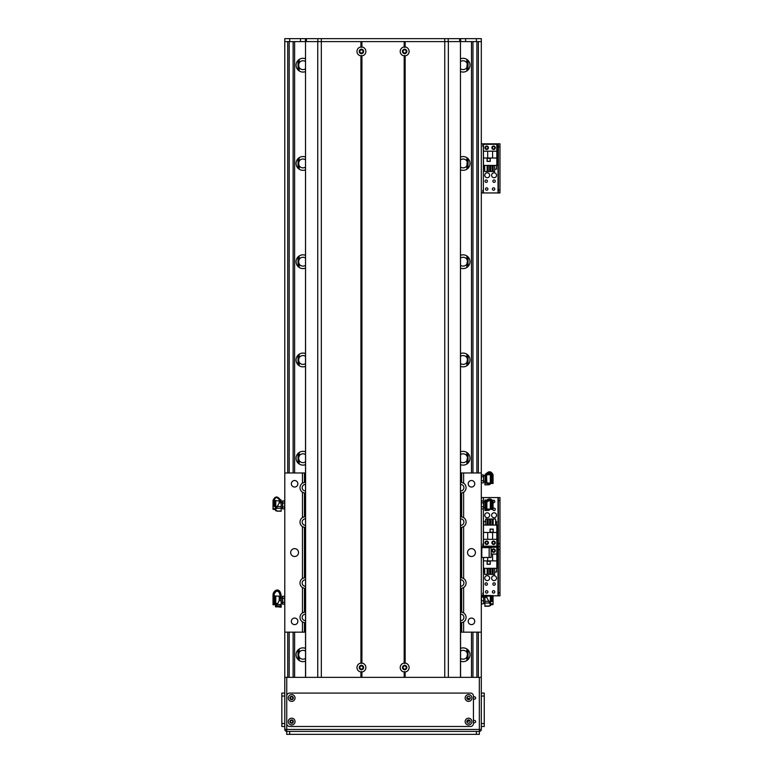 <?xml version="1.0" encoding="UTF-8"?>
<svg xmlns="http://www.w3.org/2000/svg" width="773" height="773" viewBox="0 0 773 773"><rect width="100%" height="100%" fill="white"/><g stroke="black" fill="none" stroke-linecap="round" stroke-linejoin="round"><path stroke-width="1.16" d="M471.482 41.597L471.482 472.97M471.482 632.159L471.482 677.361M460.573 661.147A6.88 6.88 0 0 0 470.003 654.76A6.88 6.88 0 0 0 460.573 648.373M460.573 464.621A6.88 6.88 0 0 0 470.003 458.234A6.88 6.88 0 0 0 460.573 451.847M460.573 366.354A6.88 6.88 0 0 0 470.003 359.967A6.88 6.88 0 0 0 460.573 353.58M460.573 268.096A6.88 6.88 0 0 0 470.003 261.709A6.88 6.88 0 0 0 460.573 255.322M460.573 169.828A6.88 6.88 0 0 0 470.003 163.441A6.88 6.88 0 0 0 460.573 157.054M460.573 71.57A6.88 6.88 0 0 0 470.003 65.183A6.88 6.88 0 0 0 460.573 58.796M305.519 648.373A6.88 6.88 0 0 0 296.078 654.76A6.88 6.88 0 0 0 305.519 661.147M305.519 451.847A6.88 6.88 0 0 0 296.078 458.234A6.88 6.88 0 0 0 305.519 464.621M305.519 353.58A6.88 6.88 0 0 0 296.078 359.967A6.88 6.88 0 0 0 305.519 366.354M305.519 255.322A6.88 6.88 0 0 0 296.078 261.709A6.88 6.88 0 0 0 305.519 268.096M305.519 157.054A6.88 6.88 0 0 0 296.078 163.441A6.88 6.88 0 0 0 305.519 169.828M305.519 58.796A6.88 6.88 0 0 0 296.078 65.183A6.88 6.88 0 0 0 305.519 71.57M294.61 41.597L294.61 472.97M294.61 632.159L294.61 677.361M298.049 60.371L298.049 69.995M460.573 61.569A4.425 4.425 0 0 1 466.873 62.835L467.481 64.43L467.491 59.859L466.873 67.522A4.425 4.425 0 0 1 460.573 68.787M467.404 59.792L467.481 64.41M467.491 65.918L467.404 70.565M468.042 69.995L468.042 60.371M305.519 68.787A4.425 4.425 0 0 1 299.209 67.522L298.533 65.183L299.209 62.835A4.425 4.425 0 0 1 305.519 61.569M298.687 70.565L298.687 59.792M298.6 65.918L298.6 64.449M298.049 158.629L298.049 168.253M460.573 159.837A4.425 4.425 0 0 1 466.873 161.103L467.481 162.697L467.491 158.127L466.873 165.789A4.425 4.425 0 0 1 460.573 167.055M467.404 158.059L467.481 162.678M467.491 164.176L467.404 168.833M468.042 168.253L468.042 158.629M305.519 167.055A4.425 4.425 0 0 1 299.209 165.789L298.533 163.441L299.209 161.103A4.425 4.425 0 0 1 305.519 159.837M298.687 168.833L298.687 158.059M298.6 164.176L298.6 162.707M298.049 256.897L298.049 266.521M460.573 258.095A4.425 4.425 0 0 1 466.873 259.361L467.481 260.936L466.873 264.047A4.425 4.425 0 0 1 460.573 265.313M467.404 256.317L467.491 260.974M467.491 262.443L467.404 267.091M468.042 266.521L468.042 256.897M305.519 265.313A4.425 4.425 0 0 1 299.209 264.047L298.533 261.709L299.209 259.361A4.425 4.425 0 0 1 305.519 258.095M298.687 267.091L298.687 256.317M298.6 262.443L298.6 260.974M298.049 355.155L298.049 364.779M460.573 356.363A4.425 4.425 0 0 1 466.873 357.628L467.481 359.203L466.873 362.315A4.425 4.425 0 0 1 460.573 363.581M467.404 354.585L467.491 359.232M467.481 360.74L467.404 365.358M468.042 364.779L468.042 355.155M305.519 363.581A4.425 4.425 0 0 1 299.209 362.315L298.533 359.967L299.209 357.628A4.425 4.425 0 0 1 305.519 356.363M298.687 365.358L298.687 354.585M298.6 360.701L298.6 359.232M298.049 453.422L298.049 463.046M460.573 454.621A4.425 4.425 0 0 1 466.873 455.886L467.481 457.461L466.873 460.573A4.425 4.425 0 0 1 460.573 461.839M467.404 452.843L467.491 457.5M467.481 458.998L467.404 463.616M468.042 463.046L468.042 453.422M305.519 461.839A4.425 4.425 0 0 1 299.209 460.573L298.533 458.234L299.209 455.886A4.425 4.425 0 0 1 305.519 454.621M298.687 463.616L298.687 452.843M298.6 458.969L298.6 457.5M467.481 653.968L466.873 657.098A4.425 4.425 0 0 1 460.573 658.364M460.573 651.146A4.425 4.425 0 0 1 466.873 652.412L467.481 653.987L467.481 649.436L467.491 654.026L467.404 649.368M467.404 660.142L467.481 655.543M468.042 659.572L468.042 649.948M305.519 658.364A4.425 4.425 0 0 1 299.209 657.098L298.533 654.76L299.209 652.412A4.425 4.425 0 0 1 305.519 651.146M298.687 660.142L298.687 649.368M298.6 655.523L298.6 653.987M298.049 649.948L298.049 659.572M305.519 632.159L284.783 632.159L284.783 38.65L481.308 38.65L481.308 41.597L284.783 41.597L284.783 472.97L305.519 472.97M284.783 681.042L284.783 632.159L284.783 729.441L284.783 726.485L281.836 726.485L284.783 726.485M499.976 192.95L498.401 192.95L499.976 192.95L499.976 190.003L498.401 190.003L498.401 192.95L481.308 192.95L481.308 472.97L481.308 41.597L481.308 143.817L498.401 143.817L498.401 146.764L499.976 146.764L499.976 143.817L498.401 143.817M284.783 677.361L286.744 677.361L286.744 729.441L481.308 729.441L481.308 632.159L481.308 677.361L481.308 632.159L481.308 677.361L479.337 677.361L479.337 731.403A1.961 1.961 0 0 0 481.308 729.441A1.961 1.961 0 0 1 479.337 731.403L476.39 731.403L476.39 734.35L479.337 734.35L479.337 731.403L286.744 731.403A1.961 1.961 0 0 1 284.783 729.441A1.961 1.961 0 0 0 286.744 731.403L286.744 729.441L284.783 729.441M481.308 41.597L481.308 472.97L481.308 41.597M363.02 51.424A1.594 1.594 0 0 1 360.633 52.806A1.594 1.594 0 0 1 360.633 50.042A1.594 1.594 0 0 1 363.02 51.424M406.25 51.424A1.594 1.594 0 0 1 403.864 52.806A1.594 1.594 0 0 1 403.864 50.042A1.594 1.594 0 0 1 406.25 51.424M359.832 667.534A1.594 1.594 0 0 1 362.218 666.152A1.594 1.594 0 0 1 362.218 668.916A1.594 1.594 0 0 1 359.832 667.534M403.071 667.534A1.594 1.594 0 0 1 405.458 666.152A1.594 1.594 0 0 1 405.458 668.916A1.594 1.594 0 0 1 403.071 667.534M305.412 41.597L305.412 38.65M460.669 41.597L460.669 38.65M481.308 567.305L481.318 557.478L491.135 557.478L491.135 547.651L481.318 547.651L481.308 537.824M491.628 515.253A2.454 2.454 0 0 1 495.309 513.117A2.454 2.454 0 0 1 495.309 517.379A2.454 2.454 0 0 1 491.628 515.253M484.748 515.253A2.454 2.454 0 0 1 488.43 513.117A2.454 2.454 0 0 1 488.43 517.379A2.454 2.454 0 0 1 484.748 515.253M493.058 508.702A1.208 1.208 0 0 1 495.29 509.349A1.208 1.208 0 0 1 494.169 510.557A1.208 1.208 0 0 1 492.884 509.523M493.058 500.402A1.208 1.208 0 0 1 494.797 501.493A1.208 1.208 0 0 1 493.058 502.576M487.918 542.762A1.208 1.208 0 0 1 486.111 543.805A1.208 1.208 0 0 1 486.111 541.718A1.208 1.208 0 0 1 487.918 542.762M494.797 542.762A1.208 1.208 0 0 1 492.981 543.805A1.208 1.208 0 0 1 492.981 541.718A1.208 1.208 0 0 1 494.797 542.762M486.768 510.431A1.208 1.208 0 0 1 485.734 510.46M482.874 543.989L482.874 547.651M499.976 543.748L498.401 543.748L498.401 546.695L499.976 546.695L499.976 497.561L498.401 497.561L498.401 500.508L499.976 500.508M498.401 543.748L498.401 500.508M481.308 497.561L499.976 497.561M483.367 547.651L483.367 546.695L481.318 546.695L498.401 546.695L498.401 549.642L499.976 549.642L499.976 546.695L498.015 546.695L498.015 497.561M484.99 542.762A1.72 1.72 90.1 0 1 487.57 541.274A1.72 1.72 90.1 0 1 487.57 544.25A1.72 1.72 90.1 0 1 484.99 542.762M491.87 542.762A1.72 1.72 90.1 0 1 494.449 541.274A1.72 1.72 90.1 0 1 494.449 544.25A1.72 1.72 90.1 0 1 491.87 542.762M496.836 532.491L496.836 525.08L483.463 525.08L483.463 546.202L496.836 546.202L496.836 532.491L492.604 532.491L492.604 539.322L496.836 539.322M493.193 529.099L490.053 529.099L490.053 532.249L493.193 532.249L493.193 529.099M495.609 521.34L496.537 521.34L496.537 525.08M485.666 521.34L483.763 521.34L483.763 525.08M487.145 521.34L488.169 521.34M489.638 521.34L490.662 521.34M492.13 521.34L493.155 521.34M485.666 525.08L485.666 518.983L487.145 518.983L487.145 525.08M488.169 525.08L488.169 518.983L489.638 518.983L489.638 525.08M490.662 525.08L490.662 518.983L492.13 518.983L492.13 525.08M493.155 525.08L493.155 518.983L495.609 518.983L495.609 525.08M483.463 532.491L492.604 532.491M492.604 539.322L483.463 539.322M487.695 532.491L487.695 539.322M493.097 532.153L493.097 529.205L490.15 529.205L490.15 532.153L493.097 532.153M404.173 55.869A4.474 4.474 0 0 1 404.173 46.979L405.149 46.979A4.474 4.474 0 0 1 405.149 55.869L404.173 55.869L404.173 663.089L405.149 663.089A4.474 4.474 0 0 1 405.149 671.979L404.173 671.979A4.474 4.474 0 0 1 404.173 663.089M402.453 51.424A2.213 2.213 0 0 0 405.767 53.337A2.213 2.213 0 0 0 405.767 49.511A2.213 2.213 0 0 0 402.453 51.424M360.933 671.979A4.474 4.474 0 0 1 360.933 663.089L361.919 663.089A4.474 4.474 0 0 1 361.919 671.979L360.933 671.979L360.933 677.361L321.336 677.361L321.336 41.597L360.933 41.597L360.933 46.979L361.919 46.979A4.474 4.474 0 0 1 361.919 55.869L360.933 55.869A4.474 4.474 0 0 1 360.933 46.979M359.213 667.534A2.213 2.213 0 0 0 362.527 669.447A2.213 2.213 0 0 0 362.527 665.621A2.213 2.213 0 0 0 359.213 667.534M402.453 667.534A2.213 2.213 0 0 0 405.767 669.447A2.213 2.213 0 0 0 405.767 665.621A2.213 2.213 0 0 0 402.453 667.534M359.213 51.424A2.213 2.213 0 0 0 362.527 53.337A2.213 2.213 0 0 0 362.527 49.511A2.213 2.213 0 0 0 359.213 51.424M404.666 41.597L404.666 47.443M361.919 46.979L361.919 41.597L404.173 41.597L404.173 46.979M404.173 671.979L404.173 677.361L361.919 677.361L361.919 671.979M404.666 671.515L404.666 677.361M448.35 677.361L448.35 41.597L405.149 41.597L405.149 46.979M405.149 671.979L405.149 677.361L444.755 677.361L444.755 38.65M360.933 55.869L360.933 663.089M361.426 41.597L361.426 47.443M361.426 55.405L361.426 663.553M361.919 663.089L361.919 55.869M361.426 671.515L361.426 677.361M317.742 677.361L317.742 41.597L321.336 41.597L321.336 38.65M305.519 677.361L305.519 41.597L305.615 677.361M460.466 677.361L460.466 41.597L460.573 677.361M405.149 55.869L405.149 663.089M404.666 55.405L404.666 663.553M460.573 612.013A5.401 5.401 0 0 1 461.655 612.1L463.616 612.892A5.401 5.401 0 0 1 463.616 621.946L463.616 632.159L481.308 632.159L481.308 472.97L463.616 472.97L463.616 483.183A5.401 5.401 0 0 1 463.616 492.237L461.655 493.029A5.401 5.401 0 0 1 460.573 493.116M460.573 516.702A5.401 5.401 0 0 1 461.655 516.789L463.616 517.572L463.616 492.237A5.401 5.401 0 0 1 463.471 492.333M463.471 517.475A5.401 5.401 0 0 1 463.616 526.635L461.655 527.418A5.401 5.401 0 0 1 460.573 527.505M460.573 577.624A5.401 5.401 0 0 1 461.655 577.711L463.616 578.494L463.616 526.635A5.401 5.401 0 0 1 463.471 526.722M463.471 578.397A5.401 5.401 0 0 1 463.616 587.557L461.655 588.34A5.401 5.401 0 0 1 460.573 588.427M463.471 612.796A5.401 5.401 0 0 1 463.616 612.892L463.616 587.557A5.401 5.401 0 0 1 463.471 587.644M474.748 483.782A3.266 3.266 0 0 1 469.849 486.604A3.266 3.266 0 0 1 469.849 480.951A3.266 3.266 0 0 1 474.748 483.782M474.748 621.347A3.266 3.266 0 0 1 469.849 624.178A3.266 3.266 0 0 1 469.849 618.516A3.266 3.266 0 0 1 474.748 621.347M475.414 552.56A3.933 3.933 0 0 1 469.511 555.971A3.933 3.933 0 0 1 469.511 549.159A3.933 3.933 0 0 1 475.414 552.56M463.616 632.159L460.573 632.159M298.533 552.56A3.933 3.933 0 0 1 292.638 555.971A3.933 3.933 0 0 1 292.638 549.159A3.933 3.933 0 0 1 298.533 552.56M297.876 483.782A3.266 3.266 0 0 1 292.977 486.604A3.266 3.266 0 0 1 292.977 480.951A3.266 3.266 0 0 1 297.876 483.782M297.876 621.347A3.266 3.266 0 0 1 292.977 624.178A3.266 3.266 0 0 1 292.977 618.516A3.266 3.266 0 0 1 297.876 621.347M302.62 483.086A5.401 5.401 0 0 0 302.465 483.183L304.436 482.4A5.401 5.401 0 0 1 305.519 482.304M305.519 493.116A5.401 5.401 0 0 1 304.436 493.029L302.465 492.237A5.401 5.401 0 0 0 302.62 492.333M305.519 484.468A3.247 3.247 0 0 0 302.175 487.715A3.247 3.247 0 0 0 305.519 490.952M305.519 527.505A5.401 5.401 0 0 1 304.436 527.418L302.465 526.635A5.401 5.401 0 0 1 302.465 517.572L304.436 516.789A5.401 5.401 0 0 0 302.465 517.572L302.465 492.237A5.401 5.401 0 0 1 302.465 483.183L302.465 472.97M460.573 525.34A3.247 3.247 0 0 0 463.916 522.104A3.247 3.247 0 0 0 460.573 518.857M303.026 578.175A5.401 5.401 0 0 0 302.465 578.494L304.436 577.711A5.401 5.401 0 0 1 305.519 577.624M305.519 588.427A5.401 5.401 0 0 1 304.436 588.34L302.465 587.557A5.401 5.401 0 0 0 302.62 587.644M305.519 579.789A3.247 3.247 0 0 0 302.175 583.026A3.247 3.247 0 0 0 305.519 586.263M305.519 622.825A5.401 5.401 0 0 1 304.436 622.729L302.465 621.946A5.401 5.401 0 0 1 302.465 612.892L304.436 612.1A5.401 5.401 0 0 0 302.465 612.892L302.465 587.557A5.401 5.401 0 0 1 302.465 578.494L302.465 526.635A5.401 5.401 0 0 0 302.62 526.722M463.471 622.043A5.401 5.401 0 0 0 463.616 621.946L461.655 622.729A5.401 5.401 0 0 1 460.573 622.825M460.573 620.661A3.247 3.247 0 0 0 463.916 617.414A3.247 3.247 0 0 0 460.573 614.177M460.573 586.263A3.247 3.247 0 0 0 463.916 583.026A3.247 3.247 0 0 0 460.573 579.789M302.465 632.159L302.465 621.946A5.401 5.401 0 0 0 302.62 622.043M305.519 614.177A3.247 3.247 0 0 0 302.175 617.414A3.247 3.247 0 0 0 305.519 620.661M304.436 588.34L304.436 612.1A5.401 5.401 0 0 1 305.519 612.013M460.573 482.304A5.401 5.401 0 0 1 461.655 482.4L463.616 483.183A5.401 5.401 0 0 0 463.471 483.086M460.573 490.952A3.247 3.247 0 0 0 463.916 487.715A3.247 3.247 0 0 0 460.573 484.468M305.519 518.857A3.247 3.247 0 0 0 302.175 522.104A3.247 3.247 0 0 0 305.519 525.34M304.436 493.029L304.436 516.789A5.401 5.401 0 0 1 305.519 516.702M460.573 472.97L463.616 472.97M481.463 603.375L481.463 596.553L483.589 596.766L483.589 602.611M483.454 597.065L481.463 597.065L481.463 596.553M483.454 596.553L484.903 597.471M481.463 603.887L483.589 603.694M481.463 600.737L483.454 600.737M483.589 602.012L483.589 599.249M483.589 598.553L483.589 596.862M484.903 596.495L486.082 596.514L486.082 595.336L484.903 595.336L484.903 602.998L484.903 601.288L488.845 601.297L489.551 603.298L490.604 602.94L490.604 605.472L488.855 606.061M486.082 596.514L486.604 597.258L484.903 597.239M489.57 601.964L490.111 601.964A430.638 280.618 180 0 0 490.604 602.293L490.604 602.94M484.903 606.177L484.903 606.09A8182.707 7538.798 179 0 0 489.502 605.945M488.845 601.297L486.604 597.258M489.502 603.056A7964.451 4142.207 179.6 0 0 484.903 602.998L484.903 606.09M491.918 595.606L486.082 595.906M491.299 595.799L486.41 596.234M486.082 596.302L486.874 596.138L486.874 597.742M492.932 595.606L485.289 595.336M493.058 601.394L493.058 595.606L491.879 595.606L491.879 601.5L493.058 601.394L493.058 604.467L491.879 604.844L493.058 604.467M488.913 601.433L489.57 601.384L489.57 602.167M490.604 604.08L491.879 604.418M491.879 595.799L491.097 595.799L491.097 601.433L491.879 601.355M489.57 601.384L491.097 601.288M490.604 603.8L493.058 603.964M491.879 604.641L491.097 604.244M490.314 601.365L490.314 595.993L491.097 595.993M481.308 508.296L481.463 502.817L483.454 502.817L483.589 508.112M481.463 506.788L483.454 506.788M481.463 502.817L481.463 500.933L483.454 500.933L483.454 502.817M481.308 501.522L481.463 500.933M481.463 508.876L483.454 508.876M484.903 507.658L483.589 508.025M483.589 504.421L483.589 502.054M483.589 507.629L483.589 505.175M489.57 509.059L488.14 509.03M485.859 500.025L484.903 500.025L484.903 509.088L486.082 509.088L486.082 502.556M491.879 502.257L491.879 509.523L493.058 509.523L493.058 501.445C490.971 498.005 488.256 498.121 484.922 501.783L484.922 503.049L485.917 503.049C488.884 499.889 490.952 499.928 492.111 503.184L492.121 503.039M484.903 509.117L486.604 509.504L484.903 509.088M488.836 509.069L489.551 509.774L490.604 509.136M486.082 508.402L487.444 508.963M484.903 509.542L484.903 510.48L488.845 510.335L486.604 509.504M489.502 509.929L488.845 510.335L489.551 509.774M493.058 503.184L492.121 502.914M486.874 501.368L486.874 508.934M493.058 502.701C490.971 499.261 488.256 499.377 484.922 503.049M493.058 501.445L493.058 500.286L492.372 500.286M491.879 509.33L491.097 509.33L491.097 501.435M491.097 509.136L490.314 509.136L490.314 500.981M481.308 482.255L481.463 474.902L483.454 474.902L483.589 482.091M481.308 475.482L481.463 474.902M481.463 476.728L483.454 476.728M481.463 482.835L483.454 482.835M481.463 480.7L483.454 480.7M484.903 481.618L483.589 481.966M483.589 481.56L483.589 479.096M483.589 478.342L483.589 475.994M489.009 483.328L487.444 482.97L490.314 483.048M485.338 473.984L484.903 482.652L486.082 482.652L486.082 475.791M491.879 475.424L491.879 483.483L493.058 483.483L493.058 474.835C490.971 470.622 488.256 470.767 484.922 475.25L484.922 476.39L485.917 476.39C488.884 472.525 490.952 472.583 492.111 476.555L492.121 476.381M484.903 482.681L486.604 483.193L484.903 483.231L484.903 482.652M488.836 483.502L490.13 484.362L490.604 483.396A430.638 271.999 0 0 1 490.111 483.086L490.111 483.038M489.57 483.086L490.111 483.086M486.082 482.033L487.434 482.97M484.903 483.231L484.903 484.884L488.845 484.652L486.604 483.193M489.502 484.497L488.845 484.652L489.551 484.371M493.058 476.555L492.111 476.555L492.111 475.414M486.507 474.864L486.874 482.767M493.058 475.975C490.971 471.772 488.256 471.907 484.922 476.39M493.058 474.835L492.884 474.245M491.879 483.289L491.097 483.289L491.126 474.448M491.097 483.096L490.314 483.096L490.314 474.641L491.097 474.641M284.783 501.522L284.619 500.933L282.638 500.933L282.503 501.706M284.619 500.933L284.619 503.001L282.638 503.001L282.638 500.933M284.619 503.001L284.619 506.972L282.638 506.972L282.638 503.001M284.619 506.972L284.619 508.876L282.638 508.876L282.638 506.972M284.783 508.296L284.619 508.876M282.503 502.16L282.503 504.605M282.503 505.368L282.503 507.745M281.179 502.15L282.503 501.774M277.246 510.895L275.478 510.451L275.478 508.122L276.531 508.518L277.227 506.547L281.179 506.547L281.179 508.248A8182.707 3641.7 -179.6 0 0 276.579 508.286M280 501.503L281.179 501.484L281.179 500.025L280 500.025L280 501.503L277.227 506.547M279.101 502.972L281.179 502.952L281.179 501.484M276.512 507.059L275.971 507.059A430.638 308.649 180 0 1 275.478 507.417L275.478 508.122M276.579 510.943A7964.451 7045.673 -179.2 0 0 281.179 511.088L281.179 502.952M274.405 500.489L279.894 500.962M273.971 501.126C275.13 496.614 277.198 496.546 280.174 500.933M273.024 500.46C275.111 495.686 277.826 495.851 281.159 500.933M279.217 502.769L279.217 500.817L275.777 500.73M273.024 509.291L274.202 509.523L273.024 509.291L273.024 506.47L274.202 506.576L274.202 500.286L273.024 500.286L273.024 506.47M274.202 509.252L275.478 508.905M275.478 508.595L273.024 508.75M275.777 506.373L277.265 506.47M274.985 506.334L275.777 506.412L275.777 500.682L274.985 500.682M274.202 506.421L274.985 506.489L274.985 500.489L274.202 500.489M274.985 509.078L274.202 509.33M276.512 507.33L276.512 506.421M284.783 596.833L284.619 596.254L282.638 596.254L282.503 597.007M284.619 596.254L284.619 598.35L282.638 598.35L282.638 596.254M284.619 598.35L284.619 602.322L282.638 602.322L282.638 598.35M284.619 602.322L284.619 604.186L282.638 604.186L282.638 602.322M284.783 603.607L284.619 604.186M282.503 597.5L282.503 599.964M282.503 600.718L282.503 603.075M281.179 597.471L282.503 597.104M275.478 606.563L275.478 605.674L276.531 606.196L277.227 604.525L281.179 604.573L281.179 606.08A8182.707 329.24 -179.6 0 1 276.579 606.042M280 598.92L281.179 598.911L281.179 595.336L280 595.336L280 598.92L277.227 604.525M279.101 600.669L281.179 600.669L281.179 598.911M276.512 604.235L275.971 604.235A430.638 415.014 180 0 1 275.478 604.718L275.478 605.674M281.179 605.79L281.179 600.669M276.512 604.873L277.063 604.873M281.179 604.824L280 604.892M281.179 607.163L281.179 606.08M273.971 596.022C273.874 592.524 278.454 587.306 280.174 595.77M273.971 595.635C273.874 592.128 278.454 586.91 280.174 595.374M273.024 595.635L273.024 594.737C273.12 590.524 279.816 586.33 281.159 595.374M279.217 600.447L279.217 596.138L275.777 596.041M274.202 604.786L273.024 604.766L273.024 603.684L274.202 603.752L274.202 595.606L273.024 595.606L273.024 603.684M275.864 604.331L274.202 604.573M276.512 603.945L273.024 604.032M275.777 603.384L277.749 603.452M274.985 603.384L275.777 603.433L275.777 595.993L274.985 595.993M274.202 603.549L274.985 603.597L274.985 595.799L274.202 595.799M277.072 604.844L276.512 603.413M491.628 578.136A2.454 2.454 0 0 1 495.309 576.011A2.454 2.454 0 0 1 495.309 580.262A2.454 2.454 0 0 1 491.628 578.136M484.748 578.136A2.454 2.454 0 0 1 488.43 576.011A2.454 2.454 0 0 1 488.43 580.262A2.454 2.454 0 0 1 484.748 578.136M487.425 584.03A1.208 1.208 0 0 1 485.618 585.084A1.208 1.208 0 0 1 485.618 582.987A1.208 1.208 0 0 1 487.425 584.03M494.797 550.627A1.208 1.208 0 0 1 492.981 551.671A1.208 1.208 0 0 1 492.981 549.574A1.208 1.208 0 0 1 494.797 550.627M487.918 591.896A1.208 1.208 0 0 1 486.111 592.939A1.208 1.208 0 0 1 486.111 590.843A1.208 1.208 0 0 1 487.918 591.896M494.797 591.896A1.208 1.208 0 0 1 492.981 592.939A1.208 1.208 0 0 1 492.981 590.843A1.208 1.208 0 0 1 494.797 591.896M495.29 584.03A1.208 1.208 0 0 1 493.474 585.084A1.208 1.208 0 0 1 493.474 582.987A1.208 1.208 0 0 1 495.29 584.03M482.874 593.123L482.874 595.828M499.976 592.872L498.401 592.872L498.401 595.828L499.976 595.828L499.976 549.642M498.401 592.872L498.401 549.642M483.367 508.876L483.367 546.695L498.015 546.695L498.015 595.828L499.976 595.828M499.976 546.695L498.401 546.695M481.308 595.828L484.903 595.828M486.652 595.828L491.097 595.828M493.058 595.828L498.015 595.828M495.309 550.627A1.72 1.72 0 0 1 492.73 552.115A1.72 1.72 0 0 1 492.73 549.13A1.72 1.72 0 0 1 495.309 550.627M483.463 557.478L483.463 568.31L496.836 568.31L496.836 547.187L483.463 547.651M487.695 557.478L487.695 560.889L483.463 560.889M487.106 564.28L490.246 564.28L490.246 561.14L487.106 561.14L487.106 564.28M484.69 572.049L483.763 572.049L483.763 568.31M494.633 572.049L496.537 572.049L496.537 568.31M493.155 572.049L492.13 572.049M490.662 572.049L489.638 572.049M488.169 572.049L487.145 572.049M494.633 568.31L494.633 574.407L493.155 574.407L493.155 568.31M492.13 568.31L492.13 574.407L490.662 574.407L490.662 568.31M489.638 568.31L489.638 574.407L488.169 574.407L488.169 568.31M487.145 568.31L487.145 574.407L484.69 574.407L484.69 568.31M496.836 560.889L487.695 560.889M491.135 554.067L496.836 554.067M492.604 560.889L492.604 554.067M487.203 561.237L487.203 564.184L490.15 564.184L490.15 561.237L487.203 561.237M491.628 175.258A2.454 2.454 0 0 1 495.309 173.133A2.454 2.454 0 0 1 495.309 177.384A2.454 2.454 0 0 1 491.628 175.258M484.748 175.258A2.454 2.454 0 0 1 488.43 173.133A2.454 2.454 0 0 1 488.43 177.384A2.454 2.454 0 0 1 484.748 175.258M487.425 181.153A1.208 1.208 0 0 1 485.618 182.206A1.208 1.208 0 0 1 485.618 180.109A1.208 1.208 0 0 1 487.425 181.153M494.797 147.749A1.208 1.208 0 0 1 492.981 148.793A1.208 1.208 0 0 1 492.981 146.696A1.208 1.208 0 0 1 494.797 147.749M487.918 189.018A1.208 1.208 0 0 1 486.111 190.061A1.208 1.208 0 0 1 486.111 187.974A1.208 1.208 0 0 1 487.918 189.018M494.797 189.018A1.208 1.208 0 0 1 492.981 190.061A1.208 1.208 0 0 1 492.981 187.974A1.208 1.208 0 0 1 494.797 189.018M487.918 147.749A1.208 1.208 0 0 1 486.111 148.793A1.208 1.208 0 0 1 486.111 146.696A1.208 1.208 0 0 1 487.918 147.749M495.29 181.153A1.208 1.208 0 0 1 493.474 182.206A1.208 1.208 0 0 1 493.474 180.109A1.208 1.208 0 0 1 495.29 181.153M482.874 143.817L482.874 146.522M482.874 190.245L482.874 192.95M499.976 190.003L499.976 146.764M498.401 190.003L498.401 146.764M495.309 147.749A1.72 1.72 0 0 1 492.73 149.237A1.72 1.72 0 0 1 492.73 146.261A1.72 1.72 0 0 1 495.309 147.749M488.43 147.749A1.72 1.72 0 0 1 485.85 149.237A1.72 1.72 0 0 1 485.85 146.261A1.72 1.72 0 0 1 488.43 147.749M483.463 158.011L483.463 165.432L496.836 165.432L496.836 144.309L483.463 144.309L483.463 158.011L487.695 158.011L487.695 151.189L483.463 151.189M487.106 161.402L490.246 161.402L490.246 158.262L487.106 158.262L487.106 161.402M484.69 169.171L483.763 169.171L483.763 165.432M494.633 169.171L496.537 169.171L496.537 165.432M493.155 169.171L492.13 169.171M490.662 169.171L489.638 169.171M488.169 169.171L487.145 169.171M494.633 165.432L494.633 171.529L493.155 171.529L493.155 165.432M492.13 165.432L492.13 171.529L490.662 171.529L490.662 165.432M489.638 165.432L489.638 171.529L488.169 171.529L488.169 165.432M487.145 165.432L487.145 171.529L484.69 171.529L484.69 165.432M496.836 158.011L487.695 158.011M487.695 151.189L496.836 151.189M492.604 158.011L492.604 151.189M487.203 158.359L487.203 161.306L490.15 161.306L490.15 158.359L487.203 158.359M284.783 723.538L281.836 723.538L281.836 693.081L284.783 693.081L284.783 685.467M473.443 720.871A1.208 1.208 0 0 1 475.637 721.576A1.208 1.208 0 0 1 473.443 722.282M292.87 721.576A1.208 1.208 0 0 1 291.054 722.62A1.208 1.208 0 0 1 291.054 720.533A1.208 1.208 0 0 1 292.87 721.576M292.87 697.99A1.208 1.208 0 0 1 291.054 699.043A1.208 1.208 0 0 1 291.054 696.946A1.208 1.208 0 0 1 292.87 697.99M473.443 697.294A1.208 1.208 0 0 1 475.637 697.99A1.208 1.208 0 0 1 473.443 698.695M469.733 699.15A4.909 4.909 0 0 0 466.863 698M466.863 721.567A4.909 4.909 0 0 0 469.733 720.417M286.744 677.361L479.337 677.361M476.39 734.35L289.691 734.35L289.691 731.403L286.744 731.403L286.744 734.35L289.691 734.35M286.744 734.35L286.744 731.403M481.308 696.029L484.256 696.029L484.256 693.081L481.308 693.081M484.256 696.029L484.256 723.538L481.308 723.538M484.256 726.485L481.308 726.485L484.256 726.485L484.256 723.538M466.863 697.99A1.672 1.672 0 0 0 469.366 699.439A1.672 1.672 0 0 0 469.366 696.55A1.672 1.672 0 0 0 466.863 697.99M465.143 697.99A3.392 3.392 0 0 1 470.226 695.053A3.392 3.392 0 0 1 470.226 700.927A3.392 3.392 0 0 1 465.143 697.99M289.991 697.99A1.672 1.672 0 0 0 292.494 699.439A1.672 1.672 0 0 0 292.494 696.55A1.672 1.672 0 0 0 289.991 697.99M288.271 697.99A3.392 3.392 0 0 1 293.354 695.053A3.392 3.392 0 0 1 293.354 700.927A3.392 3.392 0 0 1 288.271 697.99M289.991 721.576A1.672 1.672 0 0 0 292.494 723.026A1.672 1.672 0 0 0 292.494 720.127A1.672 1.672 0 0 0 289.991 721.576M288.271 721.576A3.392 3.392 0 0 1 293.354 718.639A3.392 3.392 0 0 1 293.354 724.514A3.392 3.392 0 0 1 288.271 721.576M466.863 721.576A1.672 1.672 0 0 0 469.366 723.026A1.672 1.672 0 0 0 469.366 720.127A1.672 1.672 0 0 0 466.863 721.576M465.143 721.576A3.392 3.392 0 0 1 470.226 718.639A3.392 3.392 0 0 1 470.226 724.514A3.392 3.392 0 0 1 465.143 721.576M286.744 696.029A2.947 2.947 0 0 1 289.691 693.081L470.496 693.081A2.947 2.947 0 0 1 473.443 696.029L473.443 723.538A2.947 2.947 0 0 1 470.496 726.485L289.691 726.485A2.947 2.947 0 0 1 286.744 723.538L286.744 696.029M281.836 723.538L281.836 726.485M466.873 62.835L466.873 59.415M466.873 660.529L466.873 657.098M466.873 652.412L466.873 648.991M466.873 464.003L466.873 460.573M466.873 455.886L466.873 452.466M466.873 365.735L466.873 362.315M466.873 357.628L466.873 354.198M466.873 267.477L466.873 264.047M466.873 259.361L466.873 255.94M466.873 169.21L466.873 165.789M466.873 161.103L466.873 157.673M466.873 70.952L466.873 67.522M467.085 63.212L467.085 59.56M467.085 652.789L467.085 649.127M467.085 463.858L467.085 460.206M467.085 456.263L467.085 452.601M467.085 365.59L467.085 361.938M467.085 357.996L467.085 354.343M467.085 267.332L467.085 263.68M467.085 259.738L467.085 256.076M467.085 169.074L467.085 165.412M299.209 67.522L299.209 70.952M299.209 157.673L299.209 161.103M299.209 165.789L299.209 169.21M299.209 255.94L299.209 259.361M299.209 264.047L299.209 267.477M299.209 354.198L299.209 357.628M299.209 362.315L299.209 365.735M299.209 452.466L299.209 455.886M299.209 460.573L299.209 464.003M299.209 648.991L299.209 652.412M299.209 657.098L299.209 660.529M299.209 59.415L299.209 62.835M299.006 652.789L299.006 649.127M299.006 463.858L299.006 460.206M299.006 456.263L299.006 452.601M299.006 365.59L299.006 361.938M299.006 357.996L299.006 354.343M299.006 267.332L299.006 263.68M299.006 259.738L299.006 256.076M299.006 169.074L299.006 165.412M299.006 161.47L299.006 157.818M299.006 70.807L299.006 67.154M299.006 63.212L299.006 59.56M299.006 660.384L299.006 656.731M467.085 660.384L467.085 656.731M476.883 41.597L476.883 472.97M476.883 632.159L476.883 677.361M287.73 41.597L287.73 472.97M287.73 632.159L287.73 677.361M467.085 161.47L467.085 157.818M467.085 70.807L467.085 67.154M289.199 41.597L289.199 472.97M289.199 632.159L289.199 677.361M478.361 41.597L478.361 472.97M478.361 632.159L478.361 677.361M289.691 41.597L289.691 38.65M300.504 41.597L300.504 38.65M306.427 41.597L306.427 38.65M317.867 41.597L317.867 38.65M448.214 41.597L448.214 38.65M459.664 41.597L459.664 38.65M465.588 41.597L465.588 38.65M476.39 41.597L476.39 38.65M481.801 557.478L481.801 547.651M489.164 547.651L489.164 557.478M483.367 500.933L483.367 497.561M461.655 622.729L461.655 632.159M461.655 472.97L461.655 482.4M461.655 527.418L461.655 577.711M461.655 588.34L461.655 612.1M304.436 622.729L304.436 632.159M304.436 527.418L304.436 577.711M304.436 472.97L304.436 482.4M461.655 493.029L461.655 516.789M490.13 605.819L490.13 603.288M489.57 483.463L488.517 483.463M275.961 508.499L275.961 510.837M275.961 606.177L275.961 607.066M483.367 595.828L483.367 557.478M498.015 192.95L498.015 143.817M483.367 192.95L483.367 143.817M281.836 696.029L284.783 696.029M472.95 677.361L472.95 632.159M472.95 472.97L472.95 41.597M293.131 677.361L293.131 632.159M293.131 472.97L293.131 41.597M484.903 602.969L483.589 603.684M484.913 606.303L489.203 606.187M490.604 604.447L491.097 604.447M486.874 596.138L490.314 596.041M484.903 502.15L483.589 501.445M484.913 510.48L489.048 510.364M487.183 509.001L490.314 509.078M487.773 500.798L489.667 500.749M483.589 475.405L484.903 476.12M484.913 484.884L489.174 484.758M486.874 474.777L490.314 474.69M281.179 507.658L282.503 508.363M281.179 511.224L276.811 511.098M280 500.991L279.217 500.817M275.478 509.136L274.985 509.136M281.179 602.969L282.503 603.684M281.179 607.22L275.478 606.592M280 596.302L279.217 596.138"/></g></svg>
